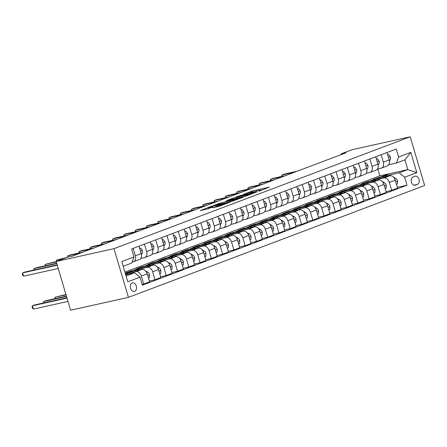<?xml version="1.0" encoding="UTF-8"?>
<svg xmlns="http://www.w3.org/2000/svg" width="447" height="447" viewBox="0 0 447 447"><rect width="100%" height="100%" fill="white"/><g stroke="black" fill="none" stroke-linecap="round" stroke-linejoin="round"><path stroke-width="0.67" d="M258.83 191.21L269.452 187.153L252.421 190.93L243.727 194.277A4.325 0.307 -16.5 0 1 249.588 192.534L251.007 192.221A4.325 0.307 -16.5 0 1 252.32 192.059A4.325 0.307 -16.5 0 1 251.203 192.618L252.527 192.322A4.325 0.307 -16.5 0 1 258.388 190.578L259.808 190.266A4.325 0.307 -16.5 0 1 261.121 190.109A4.325 0.307 -16.5 0 1 260.003 190.662L258.83 191.21M134.67 291.36A4.403 3.068 77.5 0 0 136.363 286.27A4.403 3.068 77.5 0 0 132.468 282.845A4.403 3.068 77.5 0 0 132.172 282.934A4.403 3.068 77.5 0 0 130.479 288.024A4.403 3.068 77.5 0 0 134.374 291.444A4.403 3.068 77.5 0 0 134.67 291.36M212.526 207.76L219.198 206.285L229.987 202.161L210.716 206.536L200.329 210.604L207.933 208.783L212.755 206.916L208.386 207.738L214.219 205.816L226.528 203.195L216.996 206.073L212.565 207.894M410.223 136.793L352.381 149.628L341.106 153.885L345.928 152.813L72.252 256.176L67.43 257.243L56.16 261.501L114.002 248.666L410.223 136.793L424.65 185.499L128.429 297.372L114.002 248.666M244.889 196.429L257.109 191.819L240.073 195.596L227.45 200.256L244.889 196.429M243.403 197.138L231.127 201.631L213.683 205.458L220.337 203.05L229.076 200.971L232.39 199.68L226.026 200.859L243.403 197.138M414.995 176.263L413.011 177.012A4.269 2.973 77.5 0 0 411.369 181.946A4.269 2.973 77.5 0 0 415.146 185.259A4.269 2.973 77.5 0 0 415.431 185.175L417.414 184.427A4.269 2.973 77.5 0 0 419.057 179.493A4.269 2.973 77.5 0 0 415.28 176.179A4.269 2.973 77.5 0 0 414.995 176.263M124.942 272.072L379.849 175.8L407.809 169.597L404.926 159.853L396.355 163.088L398.651 156.97L396.293 149.007L131.636 248.962L133.994 256.924L131.697 263.048L123.221 266.25M398.651 156.97L410.827 152.371L416.833 172.643L404.658 177.241L399.244 172.833L389.007 175.101M397.322 187.354L407.016 185.203L404.658 177.241M407.016 185.203L142.358 285.164L140 277.196L127.825 281.794L121.819 261.523L133.994 256.924M56.16 261.501L70.587 310.207L128.429 297.372M341.106 153.885L341.307 154.556M379.849 175.8L377.827 168.96M380.721 176.939L373.105 179.476L389.784 175.772A5.504 3.928 -110.7 0 1 395.198 180.186L397.556 188.148L391.695 190.361L389.337 182.398A5.504 3.928 -110.7 0 0 383.923 177.99L377.732 179.359M399.244 172.833L407.809 169.597L416.833 172.643M126.104 275.989L134.581 272.787L125.736 274.749M142.124 284.37L143.722 284.018L141.358 276.05A5.504 3.928 -110.7 0 0 135.944 271.642L129.759 273.016M143.722 284.018L149.583 281.806L147.219 273.838A5.504 3.928 -110.7 0 0 141.805 269.429L125.249 273.1L130.535 271.083L130.77 271.877M149.348 281.012L154.992 279.761L152.634 271.793A5.504 3.928 -110.7 0 0 147.214 267.384L141.029 268.759M132.742 270.597L130.535 271.083M154.992 279.761L160.853 277.548L158.495 269.58A5.504 3.928 -110.7 0 0 153.075 265.172L136.396 268.87L141.811 266.831L142.045 267.619M160.618 276.754L166.262 275.503L163.904 267.541A5.504 3.928 -110.7 0 0 158.489 263.127L152.298 264.501M144.018 266.339L141.811 266.831M166.262 275.503L172.123 273.29L169.765 265.322A5.504 3.928 -110.7 0 0 164.351 260.914L147.672 264.613L153.081 262.573L153.315 263.361M171.888 272.497L177.532 271.245L175.174 263.283A5.504 3.928 -110.7 0 0 169.759 258.869L163.568 260.243M155.288 262.082L153.081 262.573M177.532 271.245L183.393 269.033L181.035 261.065A5.504 3.928 -110.7 0 0 175.621 256.656L158.942 260.355L164.351 258.316L164.585 259.104M183.164 268.239L188.807 266.988L186.449 259.025A5.504 3.928 -110.7 0 0 181.029 254.617L174.844 255.986M166.558 257.824L164.351 258.316M188.807 266.988L194.668 264.775L192.311 256.813A5.504 3.928 -110.7 0 0 186.891 252.399L170.212 256.103L175.626 254.058L175.861 254.846M194.434 263.981L200.077 262.73L197.719 254.768A5.504 3.928 -110.7 0 0 192.305 250.359L186.114 251.728M177.828 253.566L175.626 254.058M200.077 262.73L205.938 260.517L203.581 252.555A5.504 3.928 -110.7 0 0 198.166 248.141L181.488 251.845L186.896 249.8L187.131 250.594M205.704 259.724L211.347 258.472L208.989 250.51A5.504 3.928 -110.7 0 0 203.575 246.101L197.384 247.47M189.103 249.309L186.896 249.8M211.347 258.472L217.208 256.26L214.851 248.297A5.504 3.928 -110.7 0 0 209.436 243.889L192.758 247.588L198.166 245.543L198.401 246.336M216.974 255.472L222.623 254.214L220.259 246.252A5.504 3.928 -110.7 0 0 214.845 241.844L208.66 243.218M200.373 245.051L198.166 245.543M222.623 254.214L228.484 252.002L226.121 244.04A5.504 3.928 -110.7 0 0 220.706 239.631L204.028 243.33L209.442 241.285L209.671 242.078M228.249 251.214L233.893 249.962L231.535 241.995A5.504 3.928 -110.7 0 0 226.115 237.586L219.93 238.961M211.643 240.799L209.442 241.285M233.893 249.962L239.754 247.744L237.396 239.782A5.504 3.928 -110.7 0 0 231.976 235.373L215.303 239.072L220.712 237.027L220.947 237.821M239.519 246.956L245.163 245.705L242.805 237.737A5.504 3.928 -110.7 0 0 237.391 233.328L231.2 234.703M222.919 236.541L220.712 237.027M245.163 245.705L251.024 243.492L248.666 235.524A5.504 3.928 -110.7 0 0 243.252 231.116L226.573 234.815L231.982 232.77L232.216 233.563M250.789 242.699L256.438 241.447L254.075 233.479A5.504 3.928 -110.7 0 0 248.661 229.071L242.475 230.445M234.189 232.284L231.982 232.77M256.438 241.447L262.3 239.234L259.936 231.267A5.504 3.928 -110.7 0 0 254.522 226.858L237.843 230.557L243.252 228.518L243.486 229.305M262.065 238.441L267.708 237.189L265.35 229.227A5.504 3.928 -110.7 0 0 259.93 224.813L253.745 226.188M245.459 228.026L243.252 228.518M267.708 237.189L273.57 234.977L271.212 227.009A5.504 3.928 -110.7 0 0 265.792 222.6L249.113 226.299L254.527 224.26L254.762 225.048M273.335 234.183L278.978 232.932L276.62 224.97A5.504 3.928 -110.7 0 0 271.206 220.555L265.015 221.93M256.734 223.768L254.527 224.26M278.978 232.932L284.84 230.719L282.482 222.751A5.504 3.928 -110.7 0 0 277.067 218.343L260.389 222.042L265.797 220.002L266.032 220.79M284.605 229.926L290.254 228.674L287.89 220.712A5.504 3.928 -110.7 0 0 282.476 216.303L276.291 217.672M268.004 219.511L265.797 220.002M290.254 228.674L296.115 226.461L293.752 218.499A5.504 3.928 -110.7 0 0 288.337 214.085L271.659 217.79L277.067 215.745L277.302 216.532M295.88 225.668L301.524 224.416L299.166 216.454A5.504 3.928 -110.7 0 0 293.746 212.046L287.561 213.415M279.274 215.253L277.067 215.745M301.524 224.416L307.385 222.204L305.027 214.242A5.504 3.928 -110.7 0 0 299.607 209.827L282.929 213.532L288.343 211.487L288.578 212.28M307.15 221.41L312.794 220.159L310.436 212.196A5.504 3.928 -110.7 0 0 305.022 207.788L298.831 209.157M290.55 210.995L288.343 211.487M312.794 220.159L318.655 217.946L316.297 209.984A5.504 3.928 -110.7 0 0 310.883 205.575L294.204 209.274L299.613 207.229L299.848 208.023M318.42 217.158L324.064 215.901L321.706 207.939A5.504 3.928 -110.7 0 0 316.292 203.53L310.101 204.905M301.82 206.737L299.613 207.229M324.064 215.901L329.925 213.688L327.567 205.726A5.504 3.928 -110.7 0 0 322.153 201.318L305.474 205.017L310.883 202.972L311.118 203.765M329.696 212.901L335.339 211.649L332.981 203.681A5.504 3.928 -110.7 0 0 327.562 199.273L321.376 200.647M313.09 202.485L310.883 202.972M335.339 211.649L341.201 209.431L338.843 201.468A5.504 3.928 -110.7 0 0 333.423 197.06L316.744 200.759L322.158 198.714L322.393 199.507M340.966 208.643L346.609 207.391L344.251 199.423A5.504 3.928 -110.7 0 0 338.837 195.015L332.646 196.389M324.36 198.228L322.158 198.714M346.609 207.391L352.471 205.179L350.113 197.211A5.504 3.928 -110.7 0 0 344.698 192.802L328.02 196.501L333.428 194.456L333.663 195.25M352.236 204.385L357.879 203.134L355.521 195.166A5.504 3.928 -110.7 0 0 350.107 190.757L343.916 192.132M335.636 193.97L333.428 194.456M357.879 203.134L363.741 200.921L361.383 192.953A5.504 3.928 -110.7 0 0 355.968 188.545L339.29 192.244L344.698 190.204L344.933 190.992M363.506 200.127L369.155 198.876L366.791 190.914A5.504 3.928 -110.7 0 0 361.377 186.5L355.192 187.874M346.906 189.712L344.698 190.204M369.155 198.876L375.016 196.663L372.653 188.695A5.504 3.928 -110.7 0 0 367.238 184.287L350.56 187.986L355.974 185.946L356.203 186.734M374.782 195.87L380.425 194.618L378.067 186.656A5.504 3.928 -110.7 0 0 372.647 182.242L366.462 183.616M358.176 185.455L355.974 185.946M380.425 194.618L386.286 192.406L383.928 184.438A5.504 3.928 -110.7 0 0 378.508 180.029L361.835 183.728L367.244 181.689L367.479 182.477M369.451 181.197L367.244 181.689M388.694 164.792L396.355 163.088M377.424 169.05L381.034 168.245A5.504 3.928 -110.7 0 0 381.42 168.133A5.504 3.928 -110.7 0 0 383.33 162.127L381.14 154.729M366.154 173.302L369.764 172.503A5.504 3.928 -110.7 0 0 370.15 172.386A5.504 3.928 -110.7 0 0 372.06 166.385L369.87 158.987M354.879 177.56L358.494 176.761A5.504 3.928 -110.7 0 0 358.88 176.643A5.504 3.928 -110.7 0 0 360.79 170.637L358.6 163.244M343.609 181.817L347.218 181.018A5.504 3.928 -110.7 0 0 347.604 180.901A5.504 3.928 -110.7 0 0 349.515 174.894L347.325 167.502M332.339 186.075L335.948 185.276A5.504 3.928 -110.7 0 0 336.334 185.159A5.504 3.928 -110.7 0 0 338.245 179.152L336.055 171.754M321.063 190.333L324.678 189.534A5.504 3.928 -110.7 0 0 325.064 189.416A5.504 3.928 -110.7 0 0 326.975 183.41L324.785 176.012M309.793 194.59L313.408 193.786A5.504 3.928 -110.7 0 0 313.794 193.674A5.504 3.928 -110.7 0 0 315.705 187.667L313.509 180.27M298.523 198.848L302.133 198.043A5.504 3.928 -110.7 0 0 302.518 197.932A5.504 3.928 -110.7 0 0 304.429 191.925L302.239 184.527M287.248 203.106L290.863 202.301A5.504 3.928 -110.7 0 0 291.248 202.189A5.504 3.928 -110.7 0 0 293.159 196.183L290.969 188.785M275.978 207.363L279.593 206.559A5.504 3.928 -110.7 0 0 279.978 206.447A5.504 3.928 -110.7 0 0 281.889 200.44L279.693 193.043M264.708 211.615L268.317 210.816A5.504 3.928 -110.7 0 0 268.703 210.699A5.504 3.928 -110.7 0 0 270.614 204.698L268.423 197.3M253.438 215.873L257.047 215.074A5.504 3.928 -110.7 0 0 257.433 214.957A5.504 3.928 -110.7 0 0 259.344 208.95L257.154 201.558M242.162 220.131L245.777 219.332A5.504 3.928 -110.7 0 0 246.163 219.214A5.504 3.928 -110.7 0 0 248.074 213.208L245.884 205.816M230.892 224.388L234.502 223.589A5.504 3.928 -110.7 0 0 234.887 223.472A5.504 3.928 -110.7 0 0 236.798 217.465L234.608 210.068M219.622 228.646L223.232 227.847A5.504 3.928 -110.7 0 0 223.617 227.73A5.504 3.928 -110.7 0 0 225.528 221.723L223.338 214.325M208.347 232.904L211.962 232.099A5.504 3.928 -110.7 0 0 212.347 231.987A5.504 3.928 -110.7 0 0 214.258 225.981L212.068 218.583M197.077 237.161L200.686 236.357A5.504 3.928 -110.7 0 0 201.072 236.245A5.504 3.928 -110.7 0 0 202.983 230.239L200.792 222.841M185.807 241.419L189.416 240.615A5.504 3.928 -110.7 0 0 189.802 240.503A5.504 3.928 -110.7 0 0 191.713 234.496L189.522 227.098M174.531 245.677L178.146 244.872A5.504 3.928 -110.7 0 0 178.532 244.76A5.504 3.928 -110.7 0 0 180.443 238.754L178.252 231.356M163.261 249.929L166.876 249.13A5.504 3.928 -110.7 0 0 167.262 249.013A5.504 3.928 -110.7 0 0 169.173 243.012L166.977 235.614M151.991 254.187L155.601 253.388A5.504 3.928 -110.7 0 0 155.986 253.27A5.504 3.928 -110.7 0 0 157.897 247.264L155.707 239.871M140.716 258.444L144.331 257.645A5.504 3.928 -110.7 0 0 144.716 257.528A5.504 3.928 -110.7 0 0 146.627 251.521L144.437 244.129M132.044 262.126L133.061 261.903A5.504 3.928 -110.7 0 0 133.446 261.786A5.504 3.928 -110.7 0 0 135.357 255.779L133.161 248.381M378.514 177.431L378.749 178.219M386.052 191.612L391.695 190.361M381.42 168.133L387.281 165.915A5.504 3.928 -110.7 0 0 389.192 159.909L387.001 152.516M370.15 172.386L376.011 170.173A5.504 3.928 -110.7 0 0 377.922 164.166L375.731 156.774M358.88 176.643L364.741 174.431A5.504 3.928 -110.7 0 0 366.652 168.424L364.461 161.026M347.604 180.901L353.465 178.688A5.504 3.928 -110.7 0 0 355.376 172.682L353.186 165.284M336.334 185.159L342.195 182.946A5.504 3.928 -110.7 0 0 344.106 176.939L341.916 169.542M325.064 189.416L330.925 187.204A5.504 3.928 -110.7 0 0 332.836 181.197L330.646 173.799M313.794 193.674L319.655 191.461A5.504 3.928 -110.7 0 0 321.566 185.455L319.37 178.057M302.518 197.932L308.38 195.719A5.504 3.928 -110.7 0 0 310.291 189.712L308.1 182.315M291.248 202.189L297.11 199.977A5.504 3.928 -110.7 0 0 299.021 193.97L296.83 186.572M279.978 206.447L285.84 204.229A5.504 3.928 -110.7 0 0 287.751 198.222L285.555 190.83M268.703 210.699L274.564 208.486A5.504 3.928 -110.7 0 0 276.475 202.48L274.285 195.088M257.433 214.957L263.294 212.744A5.504 3.928 -110.7 0 0 265.205 206.737L263.015 199.34M246.163 219.214L252.024 217.002A5.504 3.928 -110.7 0 0 253.935 210.995L251.745 203.597M234.887 223.472L240.749 221.259A5.504 3.928 -110.7 0 0 242.66 215.253L240.469 207.855M223.617 227.73L229.479 225.517A5.504 3.928 -110.7 0 0 231.39 219.511L229.199 212.113M212.347 231.987L218.209 229.775A5.504 3.928 -110.7 0 0 220.12 223.768L217.929 216.37M201.072 236.245L206.933 234.032A5.504 3.928 -110.7 0 0 208.844 228.026L206.654 220.628M189.802 240.503L195.663 238.29A5.504 3.928 -110.7 0 0 197.574 232.284L195.384 224.886M178.532 244.76L184.393 242.542A5.504 3.928 -110.7 0 0 186.304 236.536L184.114 229.143M167.262 249.013L173.123 246.8A5.504 3.928 -110.7 0 0 175.034 240.793L172.838 233.401M155.986 253.27L161.848 251.058A5.504 3.928 -110.7 0 0 163.758 245.051L161.568 237.653M144.716 257.528L150.578 255.315A5.504 3.928 -110.7 0 0 152.488 249.309L150.298 241.911M133.446 261.786L139.308 259.573A5.504 3.928 -110.7 0 0 141.218 253.566L139.023 246.168M134.581 272.787L140 277.196M404.926 159.853L410.827 152.371M254.868 192.601L237.307 196.697A4.325 0.307 -16.5 0 0 236.195 197.256A4.325 0.307 -16.5 0 0 237.508 197.099L247.727 194.831A4.325 0.307 -16.5 0 0 253.583 193.087L254.924 192.791M234.412 199.926L240.246 198.01L235.195 199.016L230.401 200.681L234.412 199.926L234.574 200.474M396.433 184.343L397.439 183.963L397.562 180.99A3.649 2.604 -110.7 0 0 395.561 178.398L393.667 177.386M390.51 175.705A10.532 7.515 -110.7 0 0 385.308 175.207L383.593 175.855A10.532 7.515 -110.7 0 0 383.062 176.09M384.766 176.889A10.532 7.515 -110.7 0 0 380.799 176.911A10.532 7.515 -110.7 0 0 378.816 178.208M388.287 176.107A10.532 7.515 -110.7 0 0 383.593 175.855M380.799 176.911L382.515 176.263A10.532 7.515 69.3 0 1 386.94 176.403M395.528 181.303L395.439 180.677A3.649 2.604 -110.7 0 0 395.254 180.381M387.7 154.858L388.706 154.478L390.387 156.768A3.649 2.604 69.3 0 1 390.08 159.875L389.415 160.886M294.819 172.117L281.884 174.984L284.136 174.134L297.076 171.262M388.856 158.769A3.649 2.604 -110.7 0 0 388.845 158.428L388.594 157.892M281.727 176.425L281.884 174.984L282.275 176.302M388.706 154.478L387.655 154.712M385.158 188.6L386.169 188.221L386.292 185.248A3.649 2.604 -110.7 0 0 384.291 182.655L382.397 181.644M379.24 179.962A10.532 7.515 -110.7 0 0 374.038 179.465L372.323 180.113A10.532 7.515 -110.7 0 0 371.792 180.348M373.491 181.141A10.532 7.515 -110.7 0 0 369.529 181.169A10.532 7.515 -110.7 0 0 367.546 182.465M377.011 180.364A10.532 7.515 -110.7 0 0 372.323 180.113M369.529 181.169L371.239 180.521A10.532 7.515 69.3 0 1 375.664 180.661M384.258 185.561L384.163 184.935A3.649 2.604 -110.7 0 0 383.984 184.633M373.888 192.858L374.899 192.478L375.016 189.506A3.649 2.604 -110.7 0 0 373.022 186.907L371.122 185.902M367.97 184.22A10.532 7.515 -110.7 0 0 362.763 183.723L361.053 184.371A10.532 7.515 -110.7 0 0 360.522 184.6M362.221 185.399A10.532 7.515 -110.7 0 0 358.254 185.427A10.532 7.515 -110.7 0 0 356.27 186.723M365.741 184.622A10.532 7.515 -110.7 0 0 361.053 184.371M358.254 185.427L359.969 184.779A10.532 7.515 69.3 0 1 364.394 184.918M372.988 189.819L372.893 189.193A3.649 2.604 -110.7 0 0 372.714 188.891M362.618 197.116L363.623 196.736L363.746 193.763A3.649 2.604 -110.7 0 0 361.752 191.165L359.852 190.159M356.7 188.478A10.532 7.515 -110.7 0 0 351.493 187.98L349.777 188.628A10.532 7.515 -110.7 0 0 349.247 188.857M350.951 189.657A10.532 7.515 -110.7 0 0 346.984 189.684A10.532 7.515 -110.7 0 0 345 190.981M354.471 188.88A10.532 7.515 -110.7 0 0 349.777 188.628M346.984 189.684L348.699 189.036A10.532 7.515 69.3 0 1 353.124 189.176M361.712 194.076L361.623 193.45A3.649 2.604 -110.7 0 0 361.444 193.149M376.424 159.115L377.436 158.735L379.117 161.026A3.649 2.604 69.3 0 1 378.805 164.133L378.14 165.144M283.549 176.375L270.614 179.241L272.866 178.392L285.801 175.52M377.581 163.026A3.649 2.604 -110.7 0 0 377.575 162.686L377.324 162.149M270.457 180.683L270.614 179.241L271.005 180.56M377.436 158.735L376.38 158.97M365.154 163.373L366.16 162.993L367.842 165.284A3.649 2.604 69.3 0 1 367.535 168.39L366.87 169.402M272.279 180.627L259.338 183.499L261.596 182.65L274.531 179.778M366.311 167.279A3.649 2.604 -110.7 0 0 366.305 166.943L366.054 166.407M259.182 184.941L259.338 183.499L259.729 184.818M366.16 162.993L365.11 163.222M353.884 167.631L354.89 167.251L356.572 169.542A3.649 2.604 69.3 0 1 356.265 172.648L355.6 173.66M261.003 184.885L248.068 187.757L250.326 186.907L263.261 184.035M355.041 171.536A3.649 2.604 -110.7 0 0 355.03 171.201L354.784 170.665M247.912 189.198L248.068 187.757L248.459 189.075M354.89 167.251L353.84 167.48M351.342 201.373L352.353 200.994L352.476 198.021A3.649 2.604 -110.7 0 0 350.476 195.423L348.582 194.411M345.425 192.735A10.532 7.515 -110.7 0 0 340.223 192.238L338.508 192.88A10.532 7.515 -110.7 0 0 337.977 193.115M339.681 193.914A10.532 7.515 -110.7 0 0 335.714 193.937A10.532 7.515 -110.7 0 0 333.73 195.233M343.195 193.132A10.532 7.515 -110.7 0 0 338.508 192.88M335.714 193.937L337.424 193.294A10.532 7.515 69.3 0 1 341.849 193.434M350.442 198.328L350.347 197.703A3.649 2.604 -110.7 0 0 350.169 197.406M342.609 171.888L343.62 171.503L345.302 173.799A3.649 2.604 69.3 0 1 344.989 176.906L344.33 177.917M249.733 189.142L236.798 192.014L239.05 191.16L251.991 188.293M343.765 175.794A3.649 2.604 -110.7 0 0 343.76 175.459L343.508 174.922M236.642 193.456L236.798 192.014L237.189 193.333M343.62 171.503L342.564 171.737M340.072 205.631L341.083 205.251L341.201 202.279A3.649 2.604 -110.7 0 0 339.206 199.68L337.312 198.669M334.155 196.993A10.532 7.515 -110.7 0 0 328.947 196.496L327.238 197.138A10.532 7.515 -110.7 0 0 326.707 197.373M328.405 198.172A10.532 7.515 -110.7 0 0 324.438 198.194A10.532 7.515 -110.7 0 0 322.455 199.491M331.925 197.39A10.532 7.515 -110.7 0 0 327.238 197.138M324.438 198.194L326.154 197.552A10.532 7.515 69.3 0 1 330.579 197.691M339.172 202.586L339.077 201.96A3.649 2.604 -110.7 0 0 338.899 201.664M328.802 209.889L329.808 209.509L329.931 206.531A3.649 2.604 -110.7 0 0 327.936 203.938L326.036 202.927M322.885 201.251A10.532 7.515 -110.7 0 0 317.677 200.748L315.962 201.396A10.532 7.515 -110.7 0 0 315.437 201.631M317.135 202.43A10.532 7.515 -110.7 0 0 313.168 202.452A10.532 7.515 -110.7 0 0 311.185 203.748M320.655 201.647A10.532 7.515 -110.7 0 0 315.962 201.396M313.168 202.452L314.884 201.804A10.532 7.515 69.3 0 1 319.309 201.949M327.902 206.844L327.807 206.218A3.649 2.604 -110.7 0 0 327.629 205.922M317.532 214.147L318.538 213.761L318.661 210.788A3.649 2.604 -110.7 0 0 316.66 208.196L314.766 207.184M311.609 205.503A10.532 7.515 -110.7 0 0 306.407 205.005L304.692 205.654A10.532 7.515 -110.7 0 0 304.161 205.888M305.865 206.687A10.532 7.515 -110.7 0 0 301.898 206.71A10.532 7.515 -110.7 0 0 299.915 208.006M309.38 205.905A10.532 7.515 -110.7 0 0 304.692 205.654M301.898 206.71L303.608 206.061A10.532 7.515 69.3 0 1 308.039 206.207M316.627 211.101L316.537 210.476A3.649 2.604 -110.7 0 0 316.353 210.179M306.256 218.404L307.268 218.019L307.385 215.046A3.649 2.604 -110.7 0 0 305.39 212.454L303.496 211.442M300.339 209.76A10.532 7.515 -110.7 0 0 295.132 209.263L293.422 209.911A10.532 7.515 -110.7 0 0 292.891 210.146M294.59 210.945A10.532 7.515 -110.7 0 0 290.628 210.967A10.532 7.515 -110.7 0 0 288.639 212.264M298.11 210.163A10.532 7.515 -110.7 0 0 293.422 209.911M290.628 210.967L292.338 210.319A10.532 7.515 69.3 0 1 296.763 210.459M305.357 215.359L305.262 214.733A3.649 2.604 -110.7 0 0 305.083 214.437M294.986 222.656L295.992 222.276L296.115 219.304A3.649 2.604 -110.7 0 0 294.12 216.711L292.221 215.7M289.069 214.018A10.532 7.515 -110.7 0 0 283.862 213.521L282.152 214.169A10.532 7.515 -110.7 0 0 281.621 214.404M283.32 215.203A10.532 7.515 -110.7 0 0 279.353 215.225A10.532 7.515 -110.7 0 0 277.369 216.521M286.84 214.42A10.532 7.515 -110.7 0 0 282.152 214.169M279.353 215.225L281.068 214.577A10.532 7.515 69.3 0 1 285.493 214.716M294.087 219.617L293.992 218.991A3.649 2.604 -110.7 0 0 293.813 218.695M331.339 176.146L332.344 175.76L334.026 178.057A3.649 2.604 69.3 0 1 333.719 181.164L333.054 182.175M238.463 193.4L225.523 196.272L227.78 195.417L240.715 192.551M332.495 180.052A3.649 2.604 -110.7 0 0 332.49 179.716L332.238 179.18M225.366 197.708L225.523 196.272L225.914 197.591M332.344 175.76L331.294 175.995M320.069 180.398L321.075 180.018L322.756 182.315A3.649 2.604 69.3 0 1 322.449 185.421L321.784 186.427M227.188 197.658L214.253 200.53L216.51 199.675L229.445 196.809M321.225 184.309A3.649 2.604 -110.7 0 0 321.214 183.974L320.968 183.438M214.096 201.966L214.253 200.53L214.644 201.848M321.075 180.018L320.024 180.253M308.793 184.656L309.805 184.276L311.486 186.567A3.649 2.604 69.3 0 1 311.179 189.673L310.514 190.685M215.918 201.915L202.983 204.787L205.234 203.933L218.175 201.061M309.955 188.567A3.649 2.604 -110.7 0 0 309.944 188.232L309.693 187.695M202.826 206.223L202.983 204.787L203.374 206.101M309.805 184.276L308.754 184.51M297.523 188.913L298.535 188.533L300.211 190.824A3.649 2.604 69.3 0 1 299.903 193.931L299.239 194.942M204.648 206.173L191.713 209.04L193.964 208.19L206.9 205.318M298.68 192.825A3.649 2.604 -110.7 0 0 298.674 192.489L298.423 191.953M191.551 210.481L191.713 209.04L192.098 210.358M298.535 188.533L297.478 188.768M286.253 193.171L287.259 192.791L288.941 195.082A3.649 2.604 69.3 0 1 288.633 198.189L287.969 199.2M193.378 210.431L180.437 213.297L182.694 212.448L195.63 209.576M287.41 197.082A3.649 2.604 -110.7 0 0 287.404 196.741L287.153 196.205M180.281 214.739L180.437 213.297L180.828 214.616M287.259 192.791L286.209 193.026M283.716 226.914L284.722 226.534L284.845 223.561A3.649 2.604 -110.7 0 0 282.845 220.969L280.951 219.958M277.794 218.276A10.532 7.515 -110.7 0 0 272.592 217.778L270.876 218.427A10.532 7.515 -110.7 0 0 270.346 218.661M272.05 219.455A10.532 7.515 -110.7 0 0 268.083 219.483A10.532 7.515 -110.7 0 0 266.099 220.779M275.57 218.678A10.532 7.515 -110.7 0 0 270.876 218.427M268.083 219.483L269.798 218.834A10.532 7.515 69.3 0 1 274.223 218.974M282.811 223.874L282.722 223.249A3.649 2.604 -110.7 0 0 282.538 222.947M274.978 197.429L275.989 197.049L277.671 199.34A3.649 2.604 69.3 0 1 277.363 202.446L276.699 203.458M182.102 214.689L169.167 217.555L171.419 216.706L184.36 213.834M276.14 201.34A3.649 2.604 -110.7 0 0 276.129 200.999L275.877 200.463M169.011 218.996L169.167 217.555L169.558 218.874M275.989 197.049L274.939 197.283M272.441 231.172L273.452 230.792L273.575 227.819A3.649 2.604 -110.7 0 0 271.575 225.221L269.681 224.215M266.524 222.533A10.532 7.515 -110.7 0 0 261.322 222.036L259.606 222.684A10.532 7.515 -110.7 0 0 259.076 222.913M260.774 223.712A10.532 7.515 -110.7 0 0 256.813 223.74A10.532 7.515 -110.7 0 0 254.824 225.037M264.294 222.936A10.532 7.515 -110.7 0 0 259.606 222.684M256.813 223.74L258.522 223.092A10.532 7.515 69.3 0 1 262.948 223.232M271.541 228.132L271.446 227.506A3.649 2.604 -110.7 0 0 271.268 227.205M263.708 201.686L264.719 201.306L266.395 203.597A3.649 2.604 69.3 0 1 266.088 206.704L265.423 207.715M170.832 218.941L157.897 221.813L160.149 220.963L173.084 218.091M264.864 205.592A3.649 2.604 -110.7 0 0 264.859 205.257L264.607 204.72M157.735 223.254L157.897 221.813L158.288 223.131M264.719 201.306L263.663 201.536M261.171 235.429L262.182 235.049L262.3 232.077A3.649 2.604 -110.7 0 0 260.305 229.479L258.405 228.473M255.254 226.791A10.532 7.515 -110.7 0 0 250.046 226.294L248.336 226.942A10.532 7.515 -110.7 0 0 247.806 227.171M249.504 227.97A10.532 7.515 -110.7 0 0 245.537 227.998A10.532 7.515 -110.7 0 0 243.554 229.294M253.024 227.193A10.532 7.515 -110.7 0 0 248.336 226.942M245.537 227.998L247.252 227.35A10.532 7.515 69.3 0 1 251.678 227.489M260.271 232.39L260.176 231.764A3.649 2.604 -110.7 0 0 259.998 231.462M252.438 205.944L253.443 205.564L255.125 207.855A3.649 2.604 69.3 0 1 254.818 210.962L254.153 211.973M159.562 223.198L146.622 226.07L148.879 225.221L161.814 222.349M253.594 209.85A3.649 2.604 -110.7 0 0 253.589 209.514L253.337 208.978M146.465 227.512L146.622 226.07L147.013 227.389M253.443 205.564L252.393 205.793M249.901 239.687L250.907 239.307L251.03 236.334A3.649 2.604 -110.7 0 0 249.029 233.736L247.135 232.725M243.978 231.049A10.532 7.515 -110.7 0 0 238.776 230.551L237.061 231.194A10.532 7.515 -110.7 0 0 236.53 231.429M238.234 232.228A10.532 7.515 -110.7 0 0 234.267 232.25A10.532 7.515 -110.7 0 0 232.284 233.546M241.754 231.445A10.532 7.515 -110.7 0 0 237.061 231.194M234.267 232.25L235.982 231.607A10.532 7.515 69.3 0 1 240.408 231.747M248.996 236.642L248.906 236.016A3.649 2.604 -110.7 0 0 248.722 235.72M241.168 210.202L242.173 209.816L243.855 212.113A3.649 2.604 69.3 0 1 243.548 215.219L242.883 216.231M148.287 227.456L135.352 230.328L137.603 229.473L150.544 226.607M242.324 214.107A3.649 2.604 -110.7 0 0 242.313 213.772L242.062 213.236M135.195 231.769L135.352 230.328L135.743 231.647M242.173 209.816L241.123 210.051M238.625 243.945L239.637 243.565L239.76 240.592A3.649 2.604 -110.7 0 0 237.759 237.994L235.865 236.983M232.708 235.306A10.532 7.515 -110.7 0 0 227.506 234.809L225.791 235.452A10.532 7.515 -110.7 0 0 225.26 235.686M226.959 236.485A10.532 7.515 -110.7 0 0 222.997 236.508A10.532 7.515 -110.7 0 0 221.014 237.804M230.479 235.703A10.532 7.515 -110.7 0 0 225.791 235.452M222.997 236.508L224.707 235.865A10.532 7.515 69.3 0 1 229.132 236.005M237.726 240.899L237.631 240.274A3.649 2.604 -110.7 0 0 237.452 239.978M229.892 214.459L230.903 214.074L232.585 216.37A3.649 2.604 69.3 0 1 232.272 219.477L231.607 220.488M137.017 231.714L124.082 234.586L126.333 233.731L139.268 230.864M231.049 218.365A3.649 2.604 -110.7 0 0 231.043 218.03L230.792 217.493M123.925 236.022L124.082 234.586L124.473 235.904M230.903 214.074L229.847 214.309M227.355 248.202L228.367 247.822L228.484 244.844A3.649 2.604 -110.7 0 0 226.489 242.252L224.59 241.24M221.438 239.564A10.532 7.515 -110.7 0 0 216.231 239.061L214.521 239.709A10.532 7.515 -110.7 0 0 213.99 239.944M215.689 240.743A10.532 7.515 -110.7 0 0 211.722 240.765A10.532 7.515 -110.7 0 0 209.738 242.062M219.209 239.961A10.532 7.515 -110.7 0 0 214.521 239.709M211.722 240.765L213.437 240.117A10.532 7.515 69.3 0 1 217.862 240.262M226.456 245.157L226.361 244.531A3.649 2.604 -110.7 0 0 226.182 244.235M218.622 218.712L219.628 218.332L221.31 220.628A3.649 2.604 69.3 0 1 221.002 223.735L220.337 224.74M125.747 235.971L112.806 238.843L115.063 237.988L127.998 235.122M219.779 222.623A3.649 2.604 -110.7 0 0 219.773 222.288L219.522 221.751M112.65 240.279L112.806 238.843L113.197 240.162M219.628 218.332L218.577 218.566M216.085 252.46L217.091 252.074L217.214 249.102A3.649 2.604 -110.7 0 0 215.219 246.509L213.32 245.498M210.168 243.816A10.532 7.515 -110.7 0 0 204.961 243.319L203.245 243.967A10.532 7.515 -110.7 0 0 202.714 244.202M204.419 245.001A10.532 7.515 -110.7 0 0 200.452 245.023A10.532 7.515 -110.7 0 0 198.468 246.319M207.939 244.218A10.532 7.515 -110.7 0 0 203.245 243.967M200.452 245.023L202.167 244.375A10.532 7.515 69.3 0 1 206.592 244.52M215.18 249.415L215.091 248.789A3.649 2.604 -110.7 0 0 214.912 248.493M204.81 256.718L205.821 256.332L205.944 253.36A3.649 2.604 -110.7 0 0 203.944 250.767L202.05 249.756M198.893 248.074A10.532 7.515 -110.7 0 0 193.691 247.577L191.975 248.225A10.532 7.515 -110.7 0 0 191.445 248.459M193.149 249.258A10.532 7.515 -110.7 0 0 189.182 249.281A10.532 7.515 -110.7 0 0 187.198 250.577M196.663 248.476A10.532 7.515 -110.7 0 0 191.975 248.225M189.182 249.281L190.891 248.633A10.532 7.515 69.3 0 1 195.317 248.772M203.91 253.672L203.815 253.047A3.649 2.604 -110.7 0 0 203.636 252.751M193.54 260.97L194.551 260.59L194.668 257.617A3.649 2.604 -110.7 0 0 192.674 255.025L190.78 254.013M187.623 252.332A10.532 7.515 -110.7 0 0 182.415 251.834L180.705 252.482A10.532 7.515 -110.7 0 0 180.175 252.717M181.873 253.516A10.532 7.515 -110.7 0 0 177.906 253.538A10.532 7.515 -110.7 0 0 175.922 254.835M185.393 252.734A10.532 7.515 -110.7 0 0 180.705 252.482M177.906 253.538L179.621 252.89A10.532 7.515 69.3 0 1 184.047 253.03M192.64 257.93L192.545 257.304A3.649 2.604 -110.7 0 0 192.366 257.008M182.27 265.227L183.276 264.847L183.399 261.875A3.649 2.604 -110.7 0 0 181.404 259.282L179.504 258.271M176.353 256.589A10.532 7.515 -110.7 0 0 171.145 256.092L169.43 256.74A10.532 7.515 -110.7 0 0 168.905 256.975M170.603 257.768A10.532 7.515 -110.7 0 0 166.636 257.796A10.532 7.515 -110.7 0 0 164.652 259.092M174.123 256.991A10.532 7.515 -110.7 0 0 169.43 256.74M166.636 257.796L168.351 257.148A10.532 7.515 69.3 0 1 172.777 257.288M181.37 262.188L181.275 261.562A3.649 2.604 -110.7 0 0 181.096 261.26M171 269.485L172.006 269.105L172.129 266.133A3.649 2.604 -110.7 0 0 170.128 263.534L168.234 262.529M165.077 260.847A10.532 7.515 -110.7 0 0 159.875 260.35L158.16 260.998A10.532 7.515 -110.7 0 0 157.629 261.227M159.333 262.026A10.532 7.515 -110.7 0 0 155.366 262.054A10.532 7.515 -110.7 0 0 153.382 263.35M162.848 261.249A10.532 7.515 -110.7 0 0 158.16 260.998M155.366 262.054L157.076 261.406A10.532 7.515 69.3 0 1 161.507 261.545M170.095 266.446L170.005 265.82A3.649 2.604 -110.7 0 0 169.821 265.518M207.352 222.969L208.358 222.589L210.04 224.88A3.649 2.604 69.3 0 1 209.732 227.987L209.067 228.998M114.471 240.229L101.536 243.101L103.793 242.246L116.728 239.374M208.509 226.88A3.649 2.604 -110.7 0 0 208.498 226.545L208.252 226.009M101.38 244.537L101.536 243.101L101.927 244.414M208.358 222.589L207.307 222.824M196.077 227.227L197.088 226.847L198.77 229.138A3.649 2.604 69.3 0 1 198.457 232.244L197.797 233.256M103.201 244.487L90.266 247.353L92.518 246.504L105.458 243.632M197.233 231.138A3.649 2.604 -110.7 0 0 197.228 230.803L196.976 230.266M90.11 248.795L90.266 247.353L90.657 248.672M197.088 226.847L196.032 227.082M184.807 231.485L185.812 231.105L187.494 233.395A3.649 2.604 69.3 0 1 187.187 236.502L186.522 237.513M91.931 248.744L78.99 251.611L81.248 250.761L94.183 247.889M185.963 235.396A3.649 2.604 -110.7 0 0 185.958 235.055L185.706 234.519M78.834 253.052L78.99 251.611L79.382 252.929M185.812 231.105L184.762 231.339M173.537 235.742L174.542 235.362L176.224 237.653A3.649 2.604 69.3 0 1 175.917 240.76L175.252 241.771M80.656 253.002L67.721 255.868L69.978 255.019L82.913 252.147M174.693 239.653A3.649 2.604 -110.7 0 0 174.682 239.313L174.436 238.776M67.536 257.221L67.721 255.868L68.084 257.098M174.542 235.362L173.492 235.597M162.261 240L163.272 239.62L164.954 241.911A3.649 2.604 69.3 0 1 164.647 245.017L163.982 246.029M64.564 258.327L56.451 260.126L66.821 257.472M163.423 243.906A3.649 2.604 -110.7 0 0 163.412 243.57L163.161 243.034M56.261 261.461L56.451 260.126L56.786 261.266M163.272 239.62L162.222 239.849M159.724 273.743L160.736 273.363L160.853 270.39A3.649 2.604 -110.7 0 0 158.858 267.792L156.964 266.786M153.807 265.105A10.532 7.515 -110.7 0 0 148.6 264.607L146.89 265.255A10.532 7.515 -110.7 0 0 146.359 265.484M148.058 266.283A10.532 7.515 -110.7 0 0 144.096 266.311A10.532 7.515 -110.7 0 0 142.107 267.608M151.578 265.507A10.532 7.515 -110.7 0 0 146.89 265.255M144.096 266.311L145.806 265.663A10.532 7.515 69.3 0 1 150.231 265.803M158.825 270.703L158.73 270.077A3.649 2.604 -110.7 0 0 158.551 269.776M65.932 294.5L54.925 297.294L66.033 294.83M54.769 298.736L54.925 297.294L55.316 298.613M150.991 244.258L152.002 243.878L153.679 246.168A3.649 2.604 69.3 0 1 153.371 249.275L152.706 250.286M56.283 261.92L45.181 264.384L56.182 261.59M152.148 248.163A3.649 2.604 -110.7 0 0 152.142 247.828L151.891 247.292M45.018 265.825L45.181 264.384L45.566 265.702M152.002 243.878L150.946 244.107M148.454 278L149.46 277.621L149.583 274.648A3.649 2.604 -110.7 0 0 147.588 272.05L145.688 271.038M142.537 269.362A10.532 7.515 -110.7 0 0 137.33 268.865L135.614 269.507A10.532 7.515 -110.7 0 0 135.089 269.742M136.788 270.541A10.532 7.515 -110.7 0 0 132.82 270.564A10.532 7.515 -110.7 0 0 130.837 271.86M140.308 269.759A10.532 7.515 -110.7 0 0 135.614 269.507M132.82 270.564L134.536 269.921A10.532 7.515 69.3 0 1 138.961 270.061M147.555 274.955L147.46 274.329A3.649 2.604 -110.7 0 0 147.281 274.033M66.419 296.149L45.907 300.697L43.655 301.552L66.519 296.478M43.499 302.988L43.655 301.552L44.046 302.87M139.721 248.515L140.727 248.13L142.409 250.426A3.649 2.604 69.3 0 1 142.101 253.533L141.436 254.544M56.769 263.568L33.905 268.641L36.162 267.787L56.674 263.238M140.878 252.421A3.649 2.604 -110.7 0 0 140.872 252.086L140.621 251.549M33.748 270.083L33.905 268.641L34.296 269.96M140.727 248.13L139.676 248.364M131.133 273.553A10.532 7.515 -110.7 0 0 126.06 273.123L125.339 273.391M129.038 274.017A10.532 7.515 -110.7 0 0 125.367 273.491M66.91 297.797L34.637 304.955L32.385 305.809L33.357 309.101L67.983 301.418M125.467 273.827A10.532 7.515 69.3 0 1 127.691 274.318M33.357 309.101L32.486 308.134L32.1 306.815L32.385 305.809L67.005 298.127M57.261 265.216L22.635 272.899L24.887 272.044L57.16 264.887M58.233 268.507L23.607 276.19L22.635 272.899L22.35 273.905L22.741 275.223L23.607 276.19M135.944 271.642L141.805 269.429M147.214 267.384L153.075 265.172M158.489 263.127L164.351 260.914M169.759 258.869L175.621 256.656M181.029 254.617L186.891 252.399M192.305 250.359L198.166 248.141M203.575 246.101L209.436 243.889M214.845 241.844L220.706 239.631M226.115 237.586L231.976 235.373M237.391 233.328L243.252 231.116M248.661 229.071L254.522 226.858M259.93 224.813L265.792 222.6M271.206 220.555L277.067 218.343M282.476 216.303L288.337 214.085M293.746 212.046L299.607 209.827M305.022 207.788L310.883 205.575M316.292 203.53L322.153 201.318M327.562 199.273L333.423 197.06M338.837 195.015L344.698 192.802M350.107 190.757L355.968 188.545M361.377 186.5L367.238 184.287M372.647 182.242L378.508 180.029M383.923 177.99L389.784 175.772M383.33 162.127L389.192 159.909M389.337 182.398L395.198 180.186M378.067 186.656L383.928 184.438M372.06 166.385L377.922 164.166M366.791 190.914L372.653 188.695M360.79 170.637L366.652 168.424M355.521 195.166L361.383 192.953M349.515 174.894L355.376 172.682M344.251 199.423L350.113 197.211M338.245 179.152L344.106 176.939M332.981 203.681L338.843 201.468M326.975 183.41L332.836 181.197M321.706 207.939L327.567 205.726M315.705 187.667L321.566 185.455M310.436 212.196L316.297 209.984M304.429 191.925L310.291 189.712M299.166 216.454L305.027 214.242M293.159 196.183L299.021 193.97M287.89 220.712L293.752 218.499M281.889 200.44L287.751 198.222M276.62 224.97L282.482 222.751M270.614 204.698L276.475 202.48M265.35 229.227L271.212 227.009M259.344 208.95L265.205 206.737M254.075 233.479L259.936 231.267M248.074 213.208L253.935 210.995M242.805 237.737L248.666 235.524M236.798 217.465L242.66 215.253M231.535 241.995L237.396 239.782M225.528 221.723L231.39 219.511M220.259 246.252L226.121 244.04M214.258 225.981L220.12 223.768M208.989 250.51L214.851 248.297M202.983 230.239L208.844 228.026M197.719 254.768L203.581 252.555M191.713 234.496L197.574 232.284M186.449 259.025L192.311 256.813M180.443 238.754L186.304 236.536M175.174 263.283L181.035 261.065M169.173 243.012L175.034 240.793M163.904 267.541L169.765 265.322M157.897 247.264L163.758 245.051M152.634 271.793L158.495 269.58M146.627 251.521L152.488 249.309M141.358 276.05L147.219 273.838M135.357 255.779L141.218 253.566M413.967 185.192L417.414 184.427M414.85 185.304L415.431 185.175M250.823 192.26L250.588 191.478M252.801 192.221L252.421 190.93M237.776 198.01L237.508 197.099M247.906 195.44L247.727 194.831M218.734 204.38L218.505 203.597M220.606 203.961L220.337 203.05M227.512 202.43L227.244 201.519M229.384 202.016L229.076 200.971M230.73 201.714L230.462 200.804M217.225 206.855L216.996 206.073M219.064 206.33L218.823 205.531M220.857 205.654L220.695 205.117M209.637 208.134L209.481 207.604M395.673 181.778L397.556 181.063M394.612 178.755L395.561 178.398M390.343 156.713L388.46 157.422M390.08 159.875L389.27 160.182M384.398 186.036L386.286 185.321M383.342 183.013L384.291 182.655M373.128 190.293L375.016 189.578M372.072 187.271L373.022 186.907M361.858 194.551L363.746 193.836M360.796 191.528L361.752 191.165M379.073 160.97L377.184 161.68M378.805 164.133L377.994 164.44M367.803 165.228L365.914 165.938M367.535 168.39L366.724 168.698M356.533 169.486L354.644 170.195M356.265 172.648L355.454 172.955M350.582 198.809L352.471 198.094M349.526 195.78L350.476 195.423M345.257 173.738L343.369 174.453M344.989 176.906L344.184 177.208M339.312 203.061L341.201 202.351M338.256 200.038L339.206 199.68M328.042 207.319L329.931 206.609M326.986 204.296L327.936 203.938M316.767 211.576L318.655 210.867M315.711 208.553L316.66 208.196M305.497 215.834L307.385 215.124M304.441 212.811L305.39 212.454M294.227 220.092L296.115 219.376M293.171 217.069L294.12 216.711M333.987 177.995L332.099 178.711M333.719 181.164L332.909 181.465M322.717 182.253L320.829 182.968M322.449 185.421L321.639 185.723M311.442 186.511L309.553 187.226M311.179 189.673L310.369 189.981M300.172 190.768L298.283 191.484M299.903 193.931L299.093 194.238M288.902 195.026L287.013 195.736M288.633 198.189L287.823 198.496M282.957 224.349L284.84 223.634M281.895 221.326L282.845 220.969M277.626 199.284L275.743 199.993M277.363 202.446L276.553 202.754M271.681 228.607L273.57 227.892M270.625 225.584L271.575 225.221M266.356 203.541L264.468 204.251M266.088 206.704L265.278 207.011M260.411 232.865L262.3 232.149M259.355 229.842L260.305 229.479M255.086 207.799L253.198 208.509M254.818 210.962L254.008 211.269M249.141 237.122L251.024 236.407M248.079 234.094L249.029 233.736M243.811 212.051L241.928 212.766M243.548 215.219L242.738 215.521M237.865 241.374L239.754 240.665M236.809 238.352L237.759 237.994M232.541 216.309L230.652 217.024M232.272 219.477L231.462 219.779M226.595 245.632L228.484 244.922M225.539 242.609L226.489 242.252M221.271 220.567L219.382 221.282M221.002 223.735L220.192 224.036M215.325 249.89L217.214 249.18M214.264 246.867L215.219 246.509M204.05 254.147L205.938 253.438M202.994 251.125L203.944 250.767M192.78 258.405L194.668 257.69M191.724 255.382L192.674 255.025M181.51 262.663L183.399 261.948M180.454 259.64L181.404 259.282M170.234 266.92L172.123 266.205M169.178 263.898L170.128 263.534M209.995 224.824L208.112 225.539M209.732 227.987L208.922 228.294M198.725 229.082L196.836 229.797M198.457 232.244L197.652 232.552M187.455 233.34L185.566 234.049M187.187 236.502L186.377 236.809M176.185 237.597L174.296 238.307M175.917 240.76L175.107 241.067M164.909 241.855L163.021 242.565M164.647 245.017L163.837 245.325M158.964 271.178L160.853 270.463M157.908 268.155L158.858 267.792M153.639 246.113L151.751 246.822M153.371 249.275L152.561 249.582M147.694 275.436L149.583 274.721M146.638 272.407L147.588 272.05M142.369 250.365L140.481 251.08M142.101 253.533L141.291 253.835M261.21 190.416L261.121 190.109M252.41 192.366L252.32 192.059M236.502 198.295L236.195 197.256M240.33 198.3L240.246 198.01M230.334 201.804L230.049 200.854M226.612 203.48L226.528 203.195M208.615 208.525L208.386 207.738"/></g></svg>
